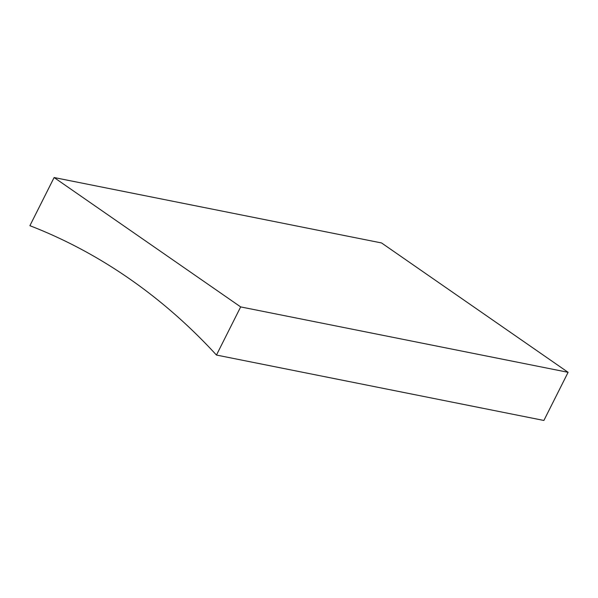 <?xml version="1.0" encoding="UTF-8"?>
<svg xmlns="http://www.w3.org/2000/svg" width="598" height="598" viewBox="0 0 598 598"><rect width="100%" height="100%" fill="white"/><g stroke="black" fill="none" stroke-linecap="round" stroke-linejoin="round"><path stroke-width="0.9" d="M54.112 177.539L29.9 225.685A714.408 569.46 101.3 0 1 216.461 355.055L543.888 420.461L568.1 372.315L381.539 242.945L54.112 177.539L240.673 306.909L568.1 372.315M216.461 355.055L240.673 306.909"/></g></svg>
